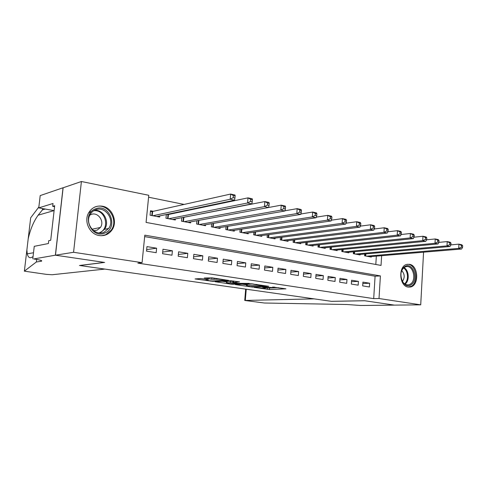 <?xml version="1.0" encoding="UTF-8"?>
<svg xmlns="http://www.w3.org/2000/svg" width="487" height="487" viewBox="0 0 487 487"><rect width="100%" height="100%" fill="white"/><g stroke="black" fill="none" stroke-linecap="round" stroke-linejoin="round"><path stroke-width="0.73" d="M254.184 287.373L269.354 289.522L285.899 288.834L272.714 287.026C274.394 287.287 274.997 287.494 274.522 287.653L262.359 287.001L266.115 288.018L264.033 288.158L254.184 287.373M102.355 206.196C112.515 207.73 118.079 222.096 111.773 230.272C108.589 234.448 104.401 236.207 99.22 235.544C89.918 234.363 83.764 221.877 88.378 213.33C91.544 207.736 96.201 205.362 102.355 206.196M409.445 264.307C418.491 265.445 419.337 285.583 410.383 287.02L408.155 287.08C399.218 286.216 398.007 266.243 406.773 264.423L409.445 264.307M200.863 278.54L195.074 278.935L212.929 281.346L228.531 280.384L211.857 277.797L204.23 278.028L211.778 279.27L216.581 279.246C218.961 279.051 225.846 279.94 224.294 280.238L213.653 280.926C211.34 281.102 204.583 280.238 206.074 279.952L208.369 279.763L207.681 279.538L200.863 278.54M423.568 252.187L420.713 304.838L394.403 305.118L364.568 300.729L331.367 301.319L79.758 265.512L104.602 262.438L55.469 255.2L73.567 252.284L81.408 181.511L148.779 195.287L146.082 222.419L381.035 265.427L381.631 255.687M420.713 304.838L379.014 298.525L380.396 275.922L144.809 235.166L142.076 262.651L73.567 252.284M142.076 262.651L137.839 263.132L373.699 298.634L379.014 298.525M235.233 284.578L252.449 287.074L268.727 286.307L251 283.757L235.233 284.578M230.893 284.122L215.041 281.705L230.668 280.755L239.555 281.882L233.334 282.515L238.295 283.361L249.174 283.391L233.011 284.256L230.893 284.122L230.923 283.775M153.314 211.303L150.507 210.761L150.063 215.217L159.651 217.032L159.76 215.899M169.123 214.353L168.094 214.152M184.549 217.324L184.062 217.232M362.693 285.893L369.396 286.971L369.633 283.221L362.931 282.119L362.693 285.893M351.328 284.067L358.176 285.169L358.42 281.376L351.577 280.25L351.328 284.067M339.719 282.198L346.714 283.324L346.969 279.495L339.981 278.345L339.719 282.198M327.861 280.293L335.007 281.443L335.269 277.572L328.128 276.397L327.861 280.293M315.74 278.345L323.045 279.52L323.319 275.605L316.02 274.406L315.74 278.345M303.352 276.348L310.822 277.553L311.108 273.597L303.644 272.373L303.352 276.348M290.69 274.315L298.324 275.539L298.622 271.545L290.995 270.291L290.69 274.315M277.742 272.233L285.546 273.487L285.857 269.445L278.059 268.167L277.742 272.233M264.496 270.102L272.477 271.387L272.799 267.302L264.825 265.987L264.496 270.102M250.939 267.917L259.108 269.232L259.443 265.105L251.28 263.765L250.939 267.917M237.072 265.689L245.43 267.034L245.777 262.858L237.425 261.482L237.072 265.689M222.869 263.406L231.428 264.782L231.788 260.557L223.241 259.151L222.869 263.406M208.333 261.069L217.099 262.475L217.47 258.201L208.716 256.765L208.333 261.069M193.436 258.67L202.415 260.113L202.805 255.791L193.838 254.317L193.436 258.67M178.181 256.217L187.379 257.696L187.781 253.325L178.595 251.816L178.181 256.217M162.542 253.703L171.972 255.218L172.392 250.793L162.975 249.247L162.542 253.703M373.699 298.634L375.087 276.208L144.669 236.609M156.613 248.2L146.958 246.611L146.508 251.122L156.175 252.68L156.613 248.2L146.66 249.6M216.618 211.029L216.112 210.926M200.583 207.772L199.512 207.559M184.123 204.43L148.59 197.217M375.812 264.471L376.329 256.125M371.307 256.546L371.271 257.075L364.611 255.815L364.726 254.013M360.161 254.415L360.124 254.969L353.318 253.678L353.446 251.809M348.777 252.242L348.741 252.814L341.789 251.499L341.923 249.551M337.15 250.02L337.114 250.616L330.016 249.271L330.156 247.238M325.273 247.743L325.231 248.364L317.981 246.994L318.133 244.876M313.141 245.424L313.092 246.069L305.678 244.669L305.842 242.453M300.735 243.043L300.686 243.719L293.107 242.289L293.284 239.975M288.054 240.615L288 241.321L280.25 239.854L280.439 237.431M275.088 238.125L275.027 238.867L267.101 237.364L267.308 234.831M261.823 235.58L261.762 236.353L253.654 234.819L253.873 232.159M248.254 232.975L248.187 233.784L239.89 232.214L240.121 229.414M234.363 230.302L234.29 231.161L225.798 229.554L226.053 226.601M220.148 227.563L220.069 228.464L211.376 226.82L211.65 223.71M205.593 224.757L205.508 225.712L196.602 224.026L196.9 220.733M190.685 221.883L190.594 222.888L181.468 221.165L181.797 217.677M175.411 218.931L175.314 219.996L165.964 218.231L166.317 214.523M55.469 255.2L63.127 187.775L81.408 181.511M375.087 276.208L380.396 275.922M369.633 283.221L362.845 283.519M358.42 281.376L351.48 281.705M346.969 279.495L339.877 279.855M335.269 277.572L328.019 277.974M323.319 275.605L315.905 276.044M311.108 273.597L303.523 274.084M298.622 271.545L290.861 272.075M285.857 269.445L277.913 270.029M272.799 267.302L264.666 267.941M259.443 265.105L251.115 265.811M245.777 262.858L237.242 263.637M231.788 260.557L223.046 261.416M217.47 258.201L208.503 259.145M202.805 255.791L193.607 256.832M187.781 253.325L178.345 254.47M172.392 250.793L162.701 252.059M266.139 287.695L269.475 288.018L278.473 287.628M242.27 284.213L246.58 284.84M250.202 286.685L265.896 286.1L256.74 285.242L246.507 285.79L250.202 286.685M246.611 284.475L252.997 283.872M226.583 281.918L222.115 281.267M233.413 280.975L233.334 282.515M227.021 282.856L226.492 282.923C227.082 283.452 229.547 283.763 233.894 283.854L237.078 283.428L230.588 282.655L227.021 282.856L227.155 281.291L226.613 281.559M227.155 281.291L233.437 281.297M369.335 256.71L461.603 249.015L458.717 248.394L458.924 244.151L450.901 244.876L450.986 243.159L449.805 242.897L449.72 244.62L450.901 244.876L449.958 246.507L447.005 245.874L355.315 254.056M461.493 245.454L458.924 244.151L461.81 244.784L462.65 245.71L461.493 245.454L461.414 247.159L462.571 247.408L462.65 245.71M461.414 247.159L458.717 248.394L366.559 256.186M462.571 247.408L461.603 249.015M404.898 266.547C412.946 261.312 419.185 280.317 410.961 284.846C402.95 290.362 396.479 270.997 404.898 266.547M401.111 278.01C402.499 282.941 405.032 285.212 408.696 284.816L410.194 284.195C417.122 280.463 413.073 264.271 405.805 266.742L404.587 267.266C402.493 268.611 401.258 270.906 400.88 274.144M402.426 281.431C404.953 277.681 404.74 274.071 401.781 270.608M408.404 287.117L411.405 286.198C419.417 281.882 415.697 263.126 407.047 264.35M95.385 208.917C109.252 202.769 118.998 227.697 104.9 232.987C91.087 239.592 80.872 214.049 95.385 208.917M104.151 232.177L108.662 228.47C115.285 219.826 105.095 205.447 95.342 209.915C92.987 210.889 91.185 212.557 89.937 214.913C84.689 224.002 95.178 236.585 104.151 232.177M93.614 230.686L97.144 230.174L100.419 227.441C104.955 221.317 97.735 211.413 90.941 214.554L89.833 215.12M101.558 235.72L105.6 234.758L111.06 230.333C119.479 219.686 106.897 201.569 94.673 207.121L94.63 207.139M394.452 305.13L364.733 300.747L331.525 301.343L314.115 298.866L244.742 300.455L264.362 303.011L346.811 304.497L360.678 305.489L394.452 305.118M104.9 269.086L52.121 274.747L46.429 274.376L24.368 271.156L36.336 261.988L41.383 261.221C42.795 260.709 40.238 259.955 33.719 258.956L55.378 255.188L104.358 262.402L79.521 265.476L104.9 269.086M36.635 259.419L36.336 261.988M42.564 208.564L42.412 209.873L38.156 215.175C33.713 221.299 30.395 229.176 28.197 238.788L26.882 249.947L27.26 253.855C28.191 257.812 30.127 258.719 33.055 256.576M45.206 209.033L42.412 209.873M28.197 238.788L30.681 217.799L38.869 206.975M55.378 255.188L63.042 187.757L40.202 195.591L38.765 207.882L53.004 203.487L52.681 206.318L54.568 206.665M32.793 258.828L34.254 246.331L48.402 243.537L48.73 240.669L50.715 240.261L54.678 205.721L52.681 206.318M38.765 207.882L54.112 210.634M449.72 244.62L447.005 245.874L447.224 241.582L438.897 242.374M449.805 242.897L447.224 241.582L450.177 242.228L450.986 243.159M358.146 254.591L449.958 246.507M346.72 252.43L438.032 243.944L435.007 243.293L435.238 238.953L426.606 239.817M437.831 240.28L435.238 238.953L438.257 239.616L439.037 240.548L437.831 240.28L437.74 242.021L438.951 242.282L439.037 240.548M437.74 242.021L435.007 243.293L343.828 251.882M438.951 242.282L438.032 243.944M335.05 250.221L425.815 241.315L422.716 240.651L422.953 236.256L414.005 237.199M425.559 237.595L422.953 236.256L426.052 236.938L426.801 237.869L425.559 237.595L425.461 239.361L426.703 239.628L426.801 237.869M425.461 239.361L422.716 240.651L332.091 249.667M426.703 239.628L425.815 241.315M323.124 247.968L413.293 238.624L410.115 237.942L410.364 233.498L401.093 234.527M412.982 234.85L410.364 233.498L413.542 234.192L414.254 235.124L412.982 234.85L412.885 236.627L414.157 236.907L414.254 235.124M412.885 236.627L410.115 237.942L320.105 247.396M414.157 236.907L413.293 238.624M310.943 245.661L400.46 235.866L397.197 235.166L397.465 230.661L387.853 231.794M400.089 232.031L397.465 230.661L400.722 231.38L401.391 232.311L400.089 232.031L399.985 233.833L401.288 234.113L401.391 232.311M399.985 233.833L397.197 235.166L307.851 245.077M401.288 234.113L400.46 235.866M298.482 243.305L387.299 233.036L383.951 232.317L384.231 227.758L374.272 228.993M386.867 229.14L384.231 227.758L387.573 228.494L388.206 229.432L386.867 229.14L386.757 230.96L388.096 231.252L388.206 229.432M386.757 230.96L383.951 232.317L295.329 242.709M388.096 231.252L387.299 233.036M285.753 240.895L373.797 230.132L370.363 229.395L370.656 224.781L360.343 226.132M373.304 226.169L370.656 224.781L374.083 225.536L374.673 226.473L373.304 226.169L373.188 228.019L374.558 228.318L374.673 226.473M373.188 228.019L370.363 229.395L282.521 240.286M374.558 228.318L373.797 230.132M272.726 238.429L359.942 227.149L356.423 226.394L356.728 221.725L346.05 223.198M359.382 223.125L356.728 221.725L360.246 222.498L360.794 223.436L359.382 223.125L359.26 225L360.672 225.304L360.794 223.436M359.26 225L356.423 226.394L269.427 237.808M360.672 225.304L359.942 227.149M259.407 235.909L345.721 224.093L342.111 223.314L342.428 218.59L331.379 220.203M345.094 220.002L342.428 218.59L346.038 219.381L346.537 220.319L345.094 220.002L344.966 221.895L346.415 222.212L346.537 220.319M344.966 221.895L342.111 223.314L256.028 235.27M346.415 222.212L345.721 224.093M245.777 233.334L331.123 220.952L327.41 220.154L327.745 215.364L316.307 217.135M330.417 216.794L327.745 215.364L331.452 216.179L331.903 217.117L330.417 216.794L330.283 218.712L331.769 219.034L331.903 217.117M330.283 218.712L327.41 220.154L242.319 232.676M331.769 219.034L331.123 220.952M231.83 230.692L316.124 217.732L312.313 216.91L312.666 212.058L300.832 213.994M315.345 213.495L312.666 212.058L316.471 212.892L316.873 213.83L315.345 213.495L315.205 215.443L316.733 215.771L316.873 213.83M315.205 215.443L312.313 216.91L228.287 230.022M316.733 215.771L316.124 217.732M217.549 227.989L300.716 214.414L296.796 213.574L297.167 208.655L284.932 210.78M299.852 210.11L297.167 208.655L301.082 209.513L301.423 210.451L299.852 210.11L299.706 212.082L301.276 212.417L301.423 210.451M299.706 212.082L296.796 213.574L213.927 227.301M301.276 212.417L300.716 214.414M202.927 225.219L284.877 211.011L280.847 210.141L281.236 205.161L268.587 207.492L264.441 206.616L184.147 221.67M283.927 206.628L281.236 205.161L285.26 206.044L285.54 206.981L283.927 206.628L283.775 208.625L285.388 208.972L285.54 206.981M283.775 208.625L280.847 210.141L199.213 224.519M285.388 208.972L284.877 211.011M267.387 205.07L269.049 205.429L269.208 203.408L267.552 203.042L267.387 205.07L264.441 206.616L264.849 201.563L182.473 217.543M267.552 203.042L264.849 201.563L268.988 202.47L269.208 203.408M187.945 222.389L268.587 207.505L269.049 205.429M172.599 219.485L251.828 203.901L247.566 202.988L247.993 197.862L168.429 214.493L166.31 214.609M250.702 199.36L247.993 197.862L252.254 198.799L252.406 199.731L250.702 199.36L250.531 201.411L252.236 201.782L252.406 199.731M250.531 201.411L247.566 202.988L168.703 218.748M252.236 201.782L251.828 203.901M156.869 216.508L234.588 200.194L230.199 199.25L230.643 194.057L152.632 211.455L150.428 211.583M233.358 195.567L230.643 194.057L235.026 195.019L235.111 195.951L233.358 195.567L233.176 197.649L234.935 198.032L235.111 195.951M233.176 197.649L230.199 199.25L152.875 215.753M234.935 198.032L234.588 200.194M269.475 288.018L269.354 289.522M267.4 287.884L267.284 289.388M252.473 286.74L252.449 287.074M256.807 284.432L256.74 285.242M247.323 284.165L247.195 285.711M233.663 281.011L233.535 282.49M233.048 283.872L233.011 284.256M232.883 281.218L232.749 282.795M230.728 281.078L230.588 282.655M206.585 279.374L206.543 279.891M216.648 278.503L216.581 279.246M214.091 278.126L213.982 279.41M211.906 277.803L211.778 279.27M212.965 280.944L212.929 281.346M210.816 280.859L210.786 281.212M365.877 253.916L365.743 256.028M365.402 253.952L365.274 255.943M404.021 267.649C409.086 270.242 409.737 281.036 405.001 284.152M404.502 283.811C408.903 280.725 408.295 270.638 403.559 268.039M94.588 210.256C103.573 209.465 110.044 222.029 104.504 229.322L100.091 232.969M99.025 232.896L99.494 232.713C110.567 228.677 105.381 209.014 93.656 210.78M91.051 211.425L88.646 212.819M246.233 289.205L245.314 300.406M41.206 260.49L41.115 261.269M26.882 249.947L24.368 271.156M38.156 215.175L54.02 210.615M354.646 251.694L354.499 253.904M354.171 251.736L354.037 253.818M343.171 249.429L343.018 251.73M342.702 249.472L342.556 251.645M331.458 247.104L331.294 249.514M330.99 247.153L330.831 249.423M319.49 244.724L319.308 247.244M319.022 244.778L318.851 247.159M307.26 242.289L307.066 244.931M306.792 242.343L306.609 244.839M294.757 239.793L294.55 242.563M294.294 239.847L294.093 242.471M281.979 237.236L281.754 240.14M281.516 237.297L281.303 240.054M268.909 234.606L268.666 237.662M268.447 234.673L268.215 237.577M255.541 231.915L255.279 235.13M255.085 231.982L254.835 235.044M241.869 229.146L241.582 232.536M241.412 229.219L241.138 232.451M227.873 226.303L227.563 229.882M227.417 226.376L227.125 229.803M213.543 223.381L213.209 227.167M213.093 223.46L212.77 227.088M198.879 220.368L198.513 224.385M198.428 220.453L198.081 224.306M183.836 217.464L183.459 221.536M183.398 217.506L183.027 221.457M168.429 214.493L168.033 218.62M167.991 214.542L167.607 218.541M152.632 211.455L152.218 215.625M152.2 211.504L151.798 215.546M111.773 230.272L110.993 230.424M266.164 287.433L266.133 287.799M274.565 287.056L274.54 287.421M246.635 284.244L246.507 285.79M226.625 281.352L226.492 282.923M206.129 279.307L206.074 279.952M224.343 279.635L224.312 280.013M406.98 284.883L408.696 284.816M100.419 227.441L92.013 229.225M108.662 228.47L104.504 229.322L100.042 232.969M244.742 300.455L245.673 289.126M27.26 253.855L33.506 252.741M41.456 260.594L41.383 261.221"/></g></svg>
